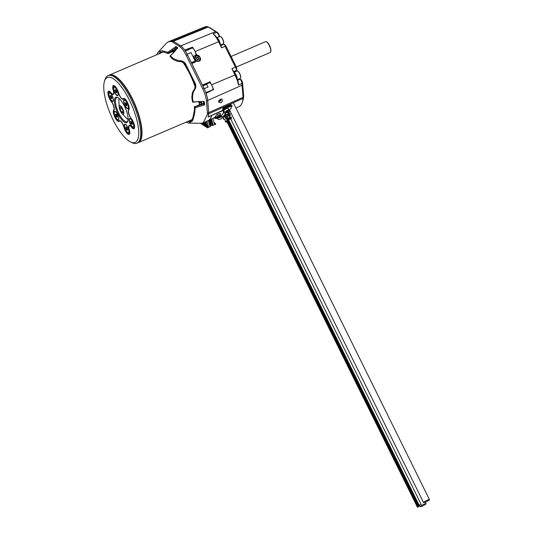 <?xml version="1.0" encoding="UTF-8"?>
<svg xmlns="http://www.w3.org/2000/svg" width="534" height="534" viewBox="0 0 534 534"><rect width="100%" height="100%" fill="white"/><g stroke="black" fill="none" stroke-linecap="round" stroke-linejoin="round"><path stroke-width="0.8" d="M220.402 99.344C222.698 97.742 223.065 102.274 220.682 102.755L218.513 101.954L218.82 100.772L220.495 99.304M219.027 100.445A1.101 0.728 139 0 0 219.114 101.08A1.101 0.728 139 0 0 220.008 101.166A1.101 0.728 139 0 0 220.776 99.638A1.101 0.728 139 0 0 220.155 99.464M218.993 100.819A1.101 0.728 139 0 0 219.648 100.752A1.101 0.728 139 0 0 220.535 99.484M199.048 61.116C202.626 60.682 199.028 53.407 196.338 55.636C192.734 56.918 195.644 62.818 199.048 61.116M213.179 89.692L206.097 93.343M242.476 82.436L241.755 82.049L240.54 79.379L241.381 79.88L242.476 82.436A12.496 4.092 66.8 0 1 242.636 83.771L243.637 95.9A5.146 1.682 66.8 0 1 243.637 96.714A41.899 13.724 66.8 0 1 242.863 100.579L242.269 102.374A43.408 14.218 -113.2 0 0 243.07 98.369A6.655 2.176 -113.2 0 0 243.07 97.322L242.069 85.193A14.004 4.586 -113.2 0 0 241.862 83.531L238.398 85.019A14.078 4.612 -113.2 0 0 234.967 74.853L231.903 68.652L235.441 74.78A13.33 4.365 66.8 0 1 238.324 82.61L238.398 85.019M240.353 79.259L240.854 79.566M218.76 33.836L217.972 33.121L218.76 33.836L219.401 36.165A5.514 1.802 -113.2 0 0 219.407 36.746M211.337 84.432L210.042 81.795L202.566 85.367M193.195 56.991A2.203 2.056 -139.9 0 1 193.488 56.524L193.976 55.943L193.628 57.866M210.042 81.795L202.413 85.04L191.799 63.566L195.611 61.944L195.197 61.096M231.903 68.652L235.374 67.177L225.074 46.338L221.603 47.813L218.539 41.612A14.078 4.612 -113.2 0 0 213.099 33.829L214.888 35.191A13.33 4.365 66.8 0 1 219.013 41.539L221.23 46.017L221.603 47.813M193.976 55.943L196.599 54.601L195.297 51.972M235.955 108.068L238.878 106.753A43.408 14.218 -113.2 0 0 242.269 102.374M222.785 110.324L208.16 116.899A44.108 14.445 -113.2 0 0 208.721 113.755A7.349 2.41 -113.2 0 0 208.721 112.594L207.719 100.465A14.705 4.813 -113.2 0 0 206.171 93.523M231.562 106.366L232.397 105.986M184.764 50.176L184.671 50.022A14.705 4.813 -113.2 0 0 180.746 45.891L173.45 41.238A7.349 2.41 -113.2 0 0 172.729 40.938A44.108 14.445 -113.2 0 0 169.692 41.205A44.108 14.445 -113.2 0 0 169.245 41.412M219.134 36.859A4.779 1.562 66.8 0 1 219.147 36.712L216.811 37.694M222.838 44.616A4.779 1.562 66.8 0 1 222.758 44.582A4.779 1.562 66.8 0 1 222.318 44.295M237.663 80.267L240.146 79.192A4.779 1.562 66.8 0 1 239.819 79.099A4.779 1.562 66.8 0 1 239.379 78.812M236.188 71.376A4.779 1.562 66.8 0 1 236.288 70.862A4.779 1.562 66.8 0 1 236.462 70.535A5.514 1.802 -113.2 0 0 236.469 71.256M213.627 89.799A14.552 4.766 -113.2 0 0 212.579 87.089M213.099 33.829L216.577 32.374A14.004 4.586 -113.2 0 0 215.596 31.626L208.3 26.974A6.655 2.176 -113.2 0 0 208.033 26.827A6.655 2.176 -113.2 0 0 207.646 26.7A43.408 14.218 -113.2 0 0 204.656 26.96L169.692 41.205M193.962 49.428A14.552 4.766 -113.2 0 0 192.547 47.159L184.671 50.022M222.598 44.175A5.514 1.802 -113.2 0 0 222.978 44.556M224.927 44.716L225.074 46.338M224.587 44.816L225.982 46.078L236.388 67.144L236.816 69.56M239.653 78.692A5.514 1.802 -113.2 0 0 240.2 79.206M208.033 26.827L209.742 27.634A5.146 1.682 66.8 0 1 209.949 27.748L217.245 32.394A12.496 4.092 66.8 0 1 218.039 32.988M233.885 71.636L236.462 70.535L236.942 69.273M216.577 32.374L217.972 33.121M235.374 67.177L236.088 68.239L236.388 67.144M241.755 82.049L241.862 83.531M192.547 47.159L192.587 47.853L185.278 50.944M240.841 79.633L240.146 79.192L240.841 79.633M236.716 70.208L236.088 68.239M224.714 45.223L223.853 44.188L224.747 44.556M219.401 36.165L219.147 36.712L219.06 35.564L217.598 33.181M219.341 35.297L219.274 36.345L219.06 35.564M242.136 81.141L242.209 82.163M236.689 70.188L236.262 67.771M212.846 118.508L214.207 123.494A0.561 0.474 122.5 0 0 214.828 123.768L215.476 123.474L213.934 122.5M200.971 123.254L201.111 123.761L207.626 127.92L207.406 127.099L208.046 126.812A0.561 0.474 122.5 0 0 208.4 126.097L207.025 121.091M205.997 121.552L206.998 125.203A0.561 0.474 -57.5 0 1 206.645 125.917L208.046 126.812M205.39 121.825L206.171 124.682A0.561 0.474 -57.5 0 1 205.824 125.39L206.231 125.65A0.561 0.474 122.5 0 0 206.585 124.943L205.69 121.692M204.782 122.099L205.343 124.155A0.561 0.474 -57.5 0 1 204.996 124.863L205.41 125.123A0.561 0.474 122.5 0 0 205.757 124.415L205.089 121.966M204.175 122.373L204.522 123.628A0.561 0.474 -57.5 0 1 204.168 124.335L204.582 124.602A0.561 0.474 122.5 0 0 204.936 123.895L204.482 122.239M203.567 122.646L203.694 123.1A0.561 0.474 -57.5 0 1 203.347 123.815L203.761 124.075A0.561 0.474 122.5 0 0 204.108 123.367L203.875 122.513M203.714 123.2L202.933 123.548A0.561 0.474 122.5 0 0 203.28 122.84L203.267 122.787M210.236 125.951L212.078 125.123M207.626 127.92L210.363 126.418L208.681 120.27M211.517 122.787L212.465 125.477L215.696 124.295L215.476 123.474M207.406 127.099L201.358 123.247M208.393 120.45L210.129 126.792M211.457 119.075L213.193 125.417M211.21 120.898L212.465 125.477M210.983 124.455L210.897 123.661A1.121 0.36 -114.2 0 0 210.837 123.394L210.196 123.681L210.516 124.863L211.003 124.449M206.231 125.65L207.012 125.303M205.41 125.123L206.184 124.776M204.582 124.602L205.363 124.248M203.761 124.075L204.535 123.728M208.801 120.19L209.468 122.633M212.152 125.096L210.202 125.817M209.595 123.614L211.204 122.727M211.164 124.569L210.837 123.394M209.094 120.037L209.702 122.259A1.121 0.36 -114.2 0 1 209.668 122.967A1.121 0.36 -114.2 0 1 209.635 122.974L209.588 123.447M209.695 122.947L211.244 122.246A1.121 0.36 -114.2 0 0 211.277 122.239A1.121 0.36 -114.2 0 0 211.317 121.532L211.15 120.924M211.451 120.571L210.062 121.412L209.174 120.003M208.974 120.09L209.515 122.626M208.814 120.177L209.181 120.851M210.062 121.412L209.528 119.863M210.016 121.211L211.457 120.564L211.017 119.256M209.895 120.938L211.351 120.283M209.895 120.864L211.331 120.217L209.889 120.871M209.782 120.584L211.23 119.936M211.217 119.87L209.769 120.524L211.21 119.87M209.662 120.237L211.11 119.589M209.655 120.163L211.09 119.523L209.648 120.17M209.542 119.89L210.383 119.509M422.321 506.092A3.311 0.507 153.7 0 0 426.059 503.716A3.311 0.507 153.7 0 0 423.863 504.263A3.311 0.507 153.7 0 0 420.124 506.646A3.311 0.507 153.7 0 0 422.321 506.092M427.287 500.198A3.311 0.507 153.7 0 0 423.549 502.574A3.311 0.507 153.7 0 0 425.745 502.027A3.311 0.507 153.7 0 0 429.483 499.644A3.311 0.507 153.7 0 0 427.287 500.198M218.119 113.929A42.053 13.771 66.8 0 1 217.485 114.396L217.111 114.583M228.398 109.964L230.928 108.823A45.684 14.959 -113.2 0 0 231.449 106.099L230.728 104.497L225.355 106.913C222.818 108.515 222.077 109.67 223.145 110.384M231.022 104.571L231.376 105.131M223.366 111.025L222.852 110.718L211.811 115.277M210.109 118.882A43.855 14.365 -113.2 0 0 211.824 115.304M215.696 116.285L216.137 117.166L214.047 117.934A43.962 14.398 -113.2 0 0 216.277 115.291L218.286 113.855L220.589 113.535A44.048 14.425 66.8 0 1 218.366 116.178L216.137 117.166A0.587 0.414 176.7 0 0 216.61 117.14L217.705 117.74L219.414 116.993L220.415 115.584A0.734 0.527 68.1 0 0 220.088 115.564L220.769 115.277M220.963 116.052L219.761 117.447L217.431 118.415L215.215 118.441L214.081 117.5M223.953 111.292L222.658 110.131M223.552 111.032C222.478 110.291 223.219 109.143 225.782 107.581L231.155 105.171L231.629 105.872L231.008 104.504M219.961 117.367L221.697 116.579M217.705 117.74L217.765 118.314L216.29 118.074L215.916 117.507L216.664 117.42M214.328 117.907L215.215 118.441M220.829 115.724L220.909 116.078A0.587 0.34 -3.9 0 1 220.268 116.085M220.869 116.465A0.587 0.34 22.2 0 1 220.202 116.258L216.29 118.074M220.782 115.751A0.587 0.481 -20.9 0 1 220.275 115.811A0.734 0.627 69.6 0 0 219.768 115.691M219.414 116.993L219.754 117.453L218.353 118.047M196.959 57.585L196.525 58.92A1.288 1.202 40.1 0 0 198.688 59.187A1.288 1.202 40.1 0 0 198.761 57.959L197.713 57.211A1.288 1.202 40.1 0 0 196.525 58.92L197.894 59.568L198.688 59.187L198.761 57.959A1.288 1.202 40.1 0 0 197.713 57.211L196.766 57.739A0.421 0.394 40.1 0 0 196.552 57.785M198.561 59.301A0.421 0.394 40.1 0 0 198.555 59.014L198.528 58.947A0.421 0.394 -139.9 0 1 198.548 58.593L198.581 58.54A0.421 0.394 40.1 0 0 198.274 57.926L198.207 57.912A0.421 0.394 -139.9 0 1 197.907 57.692L197.874 57.632A0.421 0.394 40.1 0 0 197.226 57.518M197.713 57.211L197.333 57.385M198.321 59.381L198.688 59.187M197.573 59.668L198.248 59.387M229.4 113.922L228.826 112.661L227.844 113.228M227.264 117.033L227.577 118.301M229.393 116.372L230.201 115.411L229.019 115.591L225.962 117.233L227.003 118.815M224.42 119.075L225.435 120.624M230.034 113.996L227.304 114.723L224.881 116.225L223.112 118.415L223.739 119.289L223.933 118.969C224.781 119.249 225.281 119.943 225.428 121.051L225.688 121.992L227.464 119.803L229.847 118.254L229.994 119.109L228.358 120.07L226.643 122.106L227.597 121.952M231.202 117.36L229.54 117.3C230.701 116.799 231.275 116.772 231.262 117.213L231.509 117.907M230.808 119.229L231.088 118.895L230.147 119.042L229.767 117.533L229.433 117.68L229.847 118.254L231.442 118.061M228.358 120.07A0.734 0.688 40.1 0 1 227.464 119.803L227.01 119.175A0.367 0.34 -139.9 0 1 227.137 118.661L229.433 117.68L226.877 119.336C226.029 119.055 225.528 118.361 225.381 117.253L227.931 115.598L230.381 114.99M230.201 115.411A0.367 0.34 40.1 0 0 230.321 115.324L230.094 113.842C230.107 113.408 229.533 113.435 228.372 113.936L225.008 115.704A0.367 0.34 -139.9 0 0 224.887 115.791L223.172 117.827A0.367 0.34 -139.9 0 1 223.292 117.74M229.019 115.591L228.372 113.936L224.887 115.791A0.367 0.34 -139.9 0 0 224.881 116.225L225.515 117.093A0.367 0.34 -139.9 0 0 225.962 117.233M228.005 116.025L227.07 114.49M226.963 118.835A0.367 0.34 40.1 0 0 226.883 118.908L229.199 117.447L230.701 117.133M419.297 505.845L418.049 506.639L419.297 505.845M419.851 505.184L418.609 505.978L419.851 505.184M420.412 504.523L419.163 505.318L420.412 504.523M418.743 506.506L417.495 507.3L418.743 506.506M216.584 114.91L217.572 114.209M217.211 114.423L216.797 114.723M206.257 83.911L209.248 82.643M219.234 100.813L219.187 100.245L219.234 100.813L219 100.546L220.128 100.432M228.151 108.529A2.57 1.081 147.6 0 0 228.098 108.409A2.57 1.081 147.6 0 0 227.945 108.262A2.57 1.081 147.6 0 0 225.141 109.009A2.57 1.081 147.6 0 0 223.753 111.165A2.57 1.081 147.6 0 0 223.839 111.266M227.985 111.039A1.469 0.614 147.6 0 0 228.011 110.378A1.469 0.614 147.6 0 0 226.296 110.892A1.469 0.614 147.6 0 0 225.702 112.127A1.469 0.614 147.6 0 0 226.182 112.18A1.469 0.614 147.6 0 0 227.985 111.039A2.63 2.63 0 0 0 228.285 108.729A2.57 1.081 147.6 0 0 228.238 108.629A2.57 1.081 147.6 0 0 228.085 108.482A2.57 1.081 147.6 0 0 225.281 109.23A2.57 1.081 147.6 0 0 223.893 111.386A2.57 1.081 147.6 0 0 223.96 111.472A2.57 1.081 147.6 0 0 224.04 111.539M227.698 110.872A0.854 0.36 -32.4 0 1 227.851 110.578L227.738 110.505A0.854 0.36 -32.4 0 1 227.33 110.638A0.854 0.36 -32.4 0 1 227.057 110.585L226.803 110.698A0.854 0.36 -32.4 0 1 226.489 111.012A0.854 0.36 -32.4 0 1 226.062 111.259L225.922 111.446A0.854 0.36 -32.4 0 1 225.989 111.506A0.854 0.36 -32.4 0 1 226.016 111.633A0.854 0.36 -32.4 0 1 225.862 111.926L225.969 112A0.854 0.36 -32.4 0 1 226.383 111.866A0.854 0.36 -32.4 0 1 226.656 111.92L226.903 111.806A0.854 0.36 -32.4 0 1 227.224 111.486A0.854 0.36 -32.4 0 1 227.651 111.246L227.791 111.059A0.854 0.36 -32.4 0 1 227.718 110.999A0.854 0.36 -32.4 0 1 227.698 110.872M221.79 116.606L218.6 117.934M222.157 116.646L217.371 118.421A2.63 2.63 0 0 0 219 119.549L221.697 118.528A2.63 2.63 0 0 0 222.184 116.646M121.485 119.382A13.784 4.512 66.8 0 1 114.717 104.077A13.784 4.512 66.8 0 1 117.587 97.475A13.784 4.512 66.8 0 1 121.011 100.566A13.784 4.512 66.8 0 1 127.78 121.238A13.784 4.512 66.8 0 1 121.485 119.382M118.021 97.709A13.05 4.272 -113.2 0 0 116.739 97.709A13.05 4.272 -113.2 0 0 116.132 106.092A13.05 4.272 -113.2 0 0 122.106 118.608A13.05 4.272 -113.2 0 0 127.025 121.692A13.05 4.272 -113.2 0 0 127.906 120.764M131.364 119.656A4.779 1.562 -113.2 0 0 130.176 118.588A4.779 1.562 -113.2 0 0 129.181 120.871A4.779 1.562 -113.2 0 0 131.531 126.178A4.779 1.562 -113.2 0 0 133.714 126.825A4.779 1.562 -113.2 0 0 131.364 119.656M126.571 125.35A4.779 1.562 -113.2 0 0 125.383 124.282A4.779 1.562 -113.2 0 0 124.389 126.565A4.779 1.562 -113.2 0 0 126.732 131.871A4.779 1.562 -113.2 0 0 128.914 132.519A4.779 1.562 -113.2 0 0 126.571 125.35M116.365 112.407A4.779 1.562 -113.2 0 0 115.184 111.332A4.779 1.562 -113.2 0 0 114.183 113.622A4.779 1.562 -113.2 0 0 116.532 118.928A4.779 1.562 -113.2 0 0 118.715 119.576A4.779 1.562 -113.2 0 0 116.365 112.407M110.959 93.77A4.779 1.562 -113.2 0 0 109.777 92.696A4.779 1.562 -113.2 0 0 108.776 94.985A4.779 1.562 -113.2 0 0 111.125 100.292A4.779 1.562 -113.2 0 0 113.308 100.933A4.779 1.562 -113.2 0 0 110.959 93.77M115.758 88.077A4.779 1.562 -113.2 0 0 114.57 87.002A4.779 1.562 -113.2 0 0 113.575 89.291A4.779 1.562 -113.2 0 0 115.918 94.598A4.779 1.562 -113.2 0 0 118.101 95.239A4.779 1.562 -113.2 0 0 115.758 88.077M125.957 101.019A4.779 1.562 -113.2 0 0 124.769 99.951A4.779 1.562 -113.2 0 0 123.775 102.234A4.779 1.562 -113.2 0 0 126.124 107.541A4.779 1.562 -113.2 0 0 128.307 108.188A4.779 1.562 -113.2 0 0 125.957 101.019M123.441 99.104A5.881 1.929 66.8 0 1 123.16 99.331A5.881 1.929 66.8 0 1 120.944 97.936A5.881 1.929 66.8 0 1 118.341 92.629A5.881 1.929 -113.2 0 0 113.522 85.934A5.881 1.929 -113.2 0 0 113.395 90.239A5.881 1.929 66.8 0 1 113.268 94.545A5.881 1.929 66.8 0 1 111.045 93.15A5.881 1.929 66.8 0 1 110.999 93.083A5.881 1.929 -113.2 0 0 110.945 93.016A5.881 1.929 -113.2 0 0 108.722 91.628A5.881 1.929 -113.2 0 0 108.449 95.406A5.881 1.929 -113.2 0 0 111.145 101.046A5.881 1.929 -113.2 0 0 111.199 101.113A5.881 1.929 66.8 0 1 113.822 106.386A5.881 1.929 66.8 0 1 113.902 110.431A5.881 1.929 -113.2 0 0 113.962 114.423A5.881 1.929 -113.2 0 0 116.552 119.683A5.881 1.929 -113.2 0 0 118.768 121.071A5.881 1.929 -113.2 0 0 119.049 120.844A5.881 1.929 66.8 0 1 119.329 120.624A5.881 1.929 66.8 0 1 124.148 127.319A5.881 1.929 -113.2 0 0 126.752 132.626A5.881 1.929 -113.2 0 0 128.968 134.021A5.881 1.929 -113.2 0 0 129.095 129.709A5.881 1.929 66.8 0 1 129.228 125.403A5.881 1.929 66.8 0 1 131.498 126.865A5.881 1.929 -113.2 0 0 131.551 126.932A5.881 1.929 -113.2 0 0 133.767 128.327A5.881 1.929 -113.2 0 0 134.041 124.549A5.881 1.929 -113.2 0 0 131.344 118.908A5.881 1.929 -113.2 0 0 131.291 118.842A5.881 1.929 66.8 0 1 131.237 118.775A5.881 1.929 66.8 0 1 128.654 113.515A5.881 1.929 66.8 0 1 128.587 109.523A5.881 1.929 -113.2 0 0 127.639 103.135A5.881 1.929 -113.2 0 0 123.721 98.877A5.881 1.929 -113.2 0 0 123.441 99.104M109.15 75.174A36.759 12.035 66.8 0 1 109.31 75.1A36.759 12.035 66.8 0 1 133.647 101.4A36.759 12.035 66.8 0 1 139.895 141.443A36.759 12.035 66.8 0 1 138.286 142.658A36.759 12.035 66.8 0 1 138.126 142.725M137.011 143.205L137.966 142.798A36.759 12.035 -113.2 0 0 139.574 141.577A36.759 12.035 -113.2 0 0 140.903 139.06A36.759 12.035 -113.2 0 0 134.541 104.27A36.759 12.035 -113.2 0 0 113.722 75.688A36.759 12.035 -113.2 0 0 108.989 75.234L108.035 75.648A36.759 12.035 66.8 0 1 132.365 101.947A36.759 12.035 66.8 0 1 138.613 141.991A36.759 12.035 66.8 0 1 137.011 143.205A36.759 12.035 66.8 0 1 132.278 142.758L130.61 141.971A35.284 11.554 -113.2 0 0 136.697 141.236A35.284 11.554 -113.2 0 0 129.468 100.212A35.284 11.554 -113.2 0 0 105.799 78.718A35.284 11.554 -113.2 0 0 104.517 81.135A35.284 11.554 -113.2 0 0 110.625 114.53A35.284 11.554 -113.2 0 0 130.61 141.971M123.274 98.683A6.321 2.069 66.8 0 1 124.362 98.55A6.321 2.069 66.8 0 1 127.946 103.462A6.321 2.069 66.8 0 1 129.034 109.45A6.321 2.069 66.8 0 1 128.807 109.884A6.321 2.069 66.8 0 1 128.781 109.911A5.44 1.782 -113.2 0 0 128.56 110.311A5.44 1.782 -113.2 0 0 131.284 118.535A6.321 2.069 66.8 0 1 134.448 128.087A6.321 2.069 66.8 0 1 131.498 127.159A5.44 1.782 -113.2 0 0 128.961 126.364A5.44 1.782 -113.2 0 0 129.281 129.795A6.321 2.069 66.8 0 1 129.649 133.78A6.321 2.069 66.8 0 1 127.032 133.253A6.321 2.069 66.8 0 1 123.961 127.225A5.44 1.782 -113.2 0 0 121.558 122.313A5.44 1.782 -113.2 0 0 119.242 121.238A6.321 2.069 66.8 0 1 119.215 121.271A6.321 2.069 66.8 0 1 114.977 117.413A6.321 2.069 66.8 0 1 113.682 110.064A6.321 2.069 66.8 0 1 113.709 110.037A5.44 1.782 -113.2 0 0 113.735 110.011A5.44 1.782 -113.2 0 0 113.629 106.253A5.44 1.782 -113.2 0 0 111.205 101.413A6.321 2.069 66.8 0 1 108.402 95.793A6.321 2.069 66.8 0 1 108.275 91.427A6.321 2.069 66.8 0 1 109.363 91.294A6.321 2.069 66.8 0 1 110.992 92.789A5.44 1.782 -113.2 0 0 112.394 94.071A5.44 1.782 -113.2 0 0 113.328 93.957A5.44 1.782 -113.2 0 0 113.208 90.153A6.321 2.069 66.8 0 1 113.068 85.734A6.321 2.069 66.8 0 1 114.163 85.607A6.321 2.069 66.8 0 1 118.528 92.729A5.44 1.782 -113.2 0 0 122.286 98.857A5.44 1.782 -113.2 0 0 123.22 98.743A5.44 1.782 -113.2 0 0 123.247 98.717A6.321 2.069 66.8 0 1 123.274 98.683M128.56 110.311L128.707 109.877A5.807 1.902 66.8 0 1 128.914 109.477A5.807 1.902 66.8 0 1 128.941 109.45A5.954 1.949 -113.2 0 0 128.968 109.417A5.954 1.949 -113.2 0 0 129.101 109.21M124.582 98.67A5.954 1.949 -113.2 0 0 124.015 98.67A5.954 1.949 -113.2 0 0 123.761 98.863M118.808 121.058A5.954 1.949 -113.2 0 0 119.115 121.004A5.954 1.949 -113.2 0 0 119.376 120.804A5.954 1.949 -113.2 0 0 119.402 120.777A5.807 1.902 66.8 0 1 119.422 120.744A5.807 1.902 66.8 0 1 119.643 120.571M104.517 81.135L105.098 79.386A36.759 12.035 66.8 0 1 106.426 76.863A36.759 12.035 66.8 0 1 108.035 75.648M128.961 126.364L129.108 125.924A5.807 1.902 66.8 0 1 129.321 125.53A5.807 1.902 66.8 0 1 129.535 125.357M109.583 91.414A5.954 1.949 -113.2 0 0 109.016 91.421A5.954 1.949 -113.2 0 0 108.762 91.608M113.515 94.351A5.807 1.902 66.8 0 1 112.807 94.271L112.394 94.071M114.376 85.72A5.954 1.949 -113.2 0 0 113.809 85.727A5.954 1.949 -113.2 0 0 113.562 85.914M123.414 99.137A5.807 1.902 66.8 0 1 122.7 99.05L122.286 98.857M133.807 128.307A5.954 1.949 -113.2 0 0 134.114 128.253A5.954 1.949 -113.2 0 0 134.508 127.846M129.008 134.001A5.954 1.949 -113.2 0 0 129.321 133.947A5.954 1.949 -113.2 0 0 129.715 133.54M113.722 75.688L114.136 75.881A36.392 11.915 66.8 0 1 134.748 104.183A36.392 11.915 66.8 0 1 141.049 138.62L140.903 139.06M172.602 51.504A36.759 12.035 66.8 0 1 173.877 52.345M182.468 61.624A36.759 12.035 66.8 0 1 195.377 87.469M198.922 101.52A36.759 12.035 66.8 0 1 199.316 104.724M125.116 124.495A4.412 1.442 66.8 0 1 125.23 124.422A4.412 1.442 66.8 0 1 125.603 124.402M125.69 129.802A4.412 1.442 66.8 0 1 124.976 124.529A4.412 1.442 66.8 0 1 127.746 127.366A4.412 1.442 66.8 0 1 128.454 132.639A4.412 1.442 66.8 0 1 125.69 129.802M125.971 127.079A1.695 0.554 -113.2 0 0 125.877 127.519L126.271 127.045A1.695 0.554 -113.2 0 0 126.264 127.045A1.695 0.554 -113.2 0 0 125.971 127.079M128.981 132.272A4.412 1.442 66.8 0 1 128.707 132.532A4.412 1.442 66.8 0 1 128.574 132.565M127.559 129.655L127.165 130.122L126.318 129.054L125.877 127.519A1.695 0.554 -113.2 0 0 126.318 129.054A1.695 0.554 -113.2 0 0 127.165 130.122A1.695 0.554 -113.2 0 0 127.519 129.976A1.695 0.554 -113.2 0 0 127.559 129.655A1.695 0.554 -113.2 0 0 127.112 128.113A1.695 0.554 -113.2 0 0 126.271 127.045M126.525 127.239L125.877 127.519M127.326 128.621L126.318 129.054M114.91 111.553A4.412 1.442 66.8 0 1 115.03 111.479A4.412 1.442 66.8 0 1 115.404 111.459M115.484 116.859A4.412 1.442 66.8 0 1 114.777 111.586A4.412 1.442 66.8 0 1 117.54 114.423A4.412 1.442 66.8 0 1 118.254 119.696A4.412 1.442 66.8 0 1 115.484 116.859M115.771 114.136A1.695 0.554 -113.2 0 0 115.671 114.57L116.065 114.102A1.695 0.554 -113.2 0 0 115.771 114.136M118.775 119.329A4.412 1.442 66.8 0 1 118.508 119.583A4.412 1.442 66.8 0 1 118.374 119.623M117.353 116.706L116.959 117.18L115.671 114.57A1.695 0.554 -113.2 0 0 116.118 116.112A1.695 0.554 -113.2 0 0 116.959 117.18A1.695 0.554 -113.2 0 0 117.32 117.026A1.695 0.554 -113.2 0 0 117.353 116.706A1.695 0.554 -113.2 0 0 116.913 115.17A1.695 0.554 -113.2 0 0 116.065 114.102M116.319 114.296L115.671 114.57M117.126 115.678L116.118 116.112M109.503 92.916A4.412 1.442 66.8 0 1 109.624 92.836A4.412 1.442 66.8 0 1 109.997 92.823M110.077 98.223A4.412 1.442 66.8 0 1 109.37 92.949A4.412 1.442 66.8 0 1 112.133 95.78A4.412 1.442 66.8 0 1 112.848 101.053A4.412 1.442 66.8 0 1 110.077 98.223M110.364 95.499A1.695 0.554 -113.2 0 0 110.264 95.933L110.658 95.466A1.695 0.554 -113.2 0 0 110.364 95.499M113.368 100.692A4.412 1.442 66.8 0 1 113.101 100.946A4.412 1.442 66.8 0 1 112.968 100.979M111.946 98.069L111.553 98.536L110.712 97.475L110.264 95.933A1.695 0.554 -113.2 0 0 110.712 97.475A1.695 0.554 -113.2 0 0 111.553 98.536A1.695 0.554 -113.2 0 0 111.913 98.389A1.695 0.554 -113.2 0 0 111.946 98.069A1.695 0.554 -113.2 0 0 111.499 96.534A1.695 0.554 -113.2 0 0 110.658 95.466M110.912 95.659L110.264 95.933M111.719 97.041L110.712 97.475M114.296 87.222A4.412 1.442 66.8 0 1 114.416 87.149A4.412 1.442 66.8 0 1 114.79 87.129M114.877 92.529A4.412 1.442 66.8 0 1 114.163 87.256A4.412 1.442 66.8 0 1 116.933 90.092A4.412 1.442 66.8 0 1 117.64 95.366A4.412 1.442 66.8 0 1 114.877 92.529M115.157 89.805A1.695 0.554 -113.2 0 0 115.064 90.239L115.457 89.772A1.695 0.554 -113.2 0 0 115.451 89.772A1.695 0.554 -113.2 0 0 115.157 89.805M118.168 94.999A4.412 1.442 66.8 0 1 117.894 95.252A4.412 1.442 66.8 0 1 117.76 95.292M116.746 92.375L116.345 92.849L115.504 91.781L115.064 90.239A1.695 0.554 -113.2 0 0 115.504 91.781A1.695 0.554 -113.2 0 0 116.345 92.849A1.695 0.554 -113.2 0 0 116.706 92.696A1.695 0.554 -113.2 0 0 116.746 92.375A1.695 0.554 -113.2 0 0 116.299 90.84A1.695 0.554 -113.2 0 0 115.457 89.772M115.711 89.966L115.064 90.239M116.512 91.347L115.504 91.781M124.502 100.165A4.412 1.442 66.8 0 1 124.622 100.092A4.412 1.442 66.8 0 1 124.989 100.072M125.076 105.472A4.412 1.442 66.8 0 1 124.369 100.198A4.412 1.442 66.8 0 1 127.132 103.035A4.412 1.442 66.8 0 1 127.846 108.309A4.412 1.442 66.8 0 1 125.076 105.472M125.363 102.748A1.695 0.554 -113.2 0 0 125.263 103.189L125.657 102.715A1.695 0.554 -113.2 0 0 125.363 102.748M128.367 107.941A4.412 1.442 66.8 0 1 128.1 108.195A4.412 1.442 66.8 0 1 127.96 108.235M126.945 105.325L126.551 105.792L125.263 103.189A1.695 0.554 -113.2 0 0 125.71 104.724A1.695 0.554 -113.2 0 0 126.551 105.792A1.695 0.554 -113.2 0 0 126.912 105.639A1.695 0.554 -113.2 0 0 126.945 105.325A1.695 0.554 -113.2 0 0 126.498 103.783A1.695 0.554 -113.2 0 0 125.657 102.715M125.911 102.908L125.263 103.189M126.718 104.29L125.71 104.724M129.909 118.802A4.412 1.442 66.8 0 1 130.029 118.728A4.412 1.442 66.8 0 1 130.396 118.708M130.483 124.115A4.412 1.442 66.8 0 1 129.775 118.842A4.412 1.442 66.8 0 1 132.539 121.672A4.412 1.442 66.8 0 1 133.253 126.945A4.412 1.442 66.8 0 1 130.483 124.115M130.77 121.392A1.695 0.554 -113.2 0 0 130.67 121.825L131.064 121.358A1.695 0.554 -113.2 0 0 131.064 121.352A1.695 0.554 -113.2 0 0 130.77 121.392M133.774 126.578A4.412 1.442 66.8 0 1 133.507 126.838A4.412 1.442 66.8 0 1 133.367 126.872M132.352 123.961L131.958 124.429L130.67 121.825A1.695 0.554 -113.2 0 0 131.117 123.361A1.695 0.554 -113.2 0 0 131.958 124.429A1.695 0.554 -113.2 0 0 132.319 124.282A1.695 0.554 -113.2 0 0 132.352 123.961A1.695 0.554 -113.2 0 0 131.905 122.419A1.695 0.554 -113.2 0 0 131.064 121.358M131.317 121.545L130.67 121.825M132.125 122.927L131.117 123.361M206.398 84.038L209.695 82.623A4.452 1.462 66.8 0 1 211.938 85.52A4.452 1.462 66.8 0 1 213.053 89.578M204.676 89.719A4.452 1.462 -113.2 0 0 204.222 88.704L202.847 85.934L206.698 84.312L208.053 87.055L204.222 88.704M199.963 101.507A26.466 8.664 66.8 0 1 199.255 104.13M202.586 85.413L206.204 83.865L206.698 84.312M191.352 62.685L187.167 54.188A4.452 1.462 -113.2 0 0 186.646 53.246M187.167 54.188L190.998 52.546L195.177 61.01L195.07 62.171M188.502 49.609A4.412 1.442 -113.2 0 0 188.696 49.702L185.391 51.117M182.962 62.324A30.879 10.113 66.8 0 1 186.606 67.551L186.526 67.411M186.88 67.992A30.879 10.113 66.8 0 1 190.071 73.692M191.139 75.855A30.879 10.113 66.8 0 1 195.057 85.347M195.391 86.328A30.879 10.113 66.8 0 1 195.551 86.808M192.247 48A4.452 1.462 66.8 0 1 194.59 50.443A4.452 1.462 66.8 0 1 195.991 54.862M191.352 62.652L195.177 61.01M195.331 61.864L191.719 63.413M172.689 51.464L174.845 50.536A3.678 1.202 -113.2 0 0 175.085 51.004A3.678 1.202 66.8 0 1 174.845 50.536L168.484 53.473L168.47 52.979L174.992 49.936M195.611 85.594L195.257 85.266M194.696 85.527L195.03 86.475L195.624 86.228M186.733 66.93L186.6 67.905M194.656 84.225L195.05 83.758M193.895 82.216L194.142 82.857M187.714 68.913L187.26 68.619M159.813 53.44L161.048 52.038M194.503 90.052L195.471 83.918C196.178 86.074 195.858 88.123 194.503 90.052L193.622 91.628C192.3 95.292 192.2 98.723 193.321 101.907L203.854 101.6L204.402 101.967L204.662 104.571L204.188 105.105L195.177 107.681L194.523 114.196L192.62 120.838L188.622 123.08L201.004 123.254L203.187 122.82L207.446 114.303A7.349 2.41 -113.2 0 0 207.439 113.141L206.444 101.013C206.077 97.248 204.809 93.116 202.633 88.611L186.206 55.369C183.976 50.95 181.727 47.973 179.471 46.438L172.175 41.785A7.349 2.41 -113.2 0 0 171.454 41.485L168.41 41.752L166.595 43.034L158.184 52.125L161.922 50.683L167.803 52.299L175.993 46.551L177.535 47.606L177.422 48.12L170.506 55.736C172.001 57.852 174.571 59.428 178.222 60.469L179.998 60.702C182.361 60.809 184.177 61.79 185.452 63.646L185.331 64.1L179.998 60.702M195.471 83.918L185.452 63.646M175.913 48.287A2.944 0.961 66.8 0 1 176.026 47.873L175.993 46.551M176.147 47.74A2.944 0.961 66.8 0 1 177.168 48.24M177.468 48.627L177.535 47.606M203.661 101.84L203.841 102.268A2.944 0.961 66.8 0 1 203.861 103.823L204.662 104.571M203.661 101.614L204.402 101.967M204.188 105.105L203.794 103.916M202.766 103.556L195.023 106.707L203.748 103.963M203.734 103.97L203.227 104.21M203.614 104.03A2.944 0.961 66.8 0 1 203.053 103.823M211.597 115.377L208.12 117.053A44.082 14.438 -113.2 0 0 208.707 113.735A7.322 2.396 -113.2 0 0 208.707 112.581L207.713 100.452A14.678 4.806 -113.2 0 0 203.901 88.07L187.474 54.828A14.678 4.806 -113.2 0 0 180.752 45.911L173.457 41.265A7.322 2.396 -113.2 0 0 172.736 40.958A44.082 14.438 -113.2 0 0 169.699 41.225L168.41 41.752M190.658 121.064L188.796 120.998M187.487 121.558L189.991 121.392C191.693 121.004 192.861 118.708 193.495 114.496L193.729 113.415C193.328 114.703 194.983 110.198 194.323 107.321A0.734 0.487 171.1 0 0 195.177 107.681L194.783 106.526A0.734 0.734 0 0 0 194.323 107.321M162.823 52.005L160.354 52.292L158.505 54.001M211.651 115.491A44.008 14.411 66.8 0 1 208 120.651L203.187 122.82M195.157 83.985L185.331 64.1M175.332 46.718L176.026 47.873L168.47 52.979L167.803 52.299A0.734 0.627 -51.4 0 0 167.709 53.387L163.618 52.072M170.466 55.77L170.506 55.736A0.734 0.554 140.8 0 0 170.273 56.651L170.273 56.651C171.801 58.827 174.438 60.422 178.176 61.45L182.775 61.744L178.176 61.45M195.324 87.616L192.373 92.536L191.806 97.528L192.54 101.734A0.734 0.387 -16.4 0 0 193.321 101.907L193.401 102.174M168.323 53.453A0.734 0.627 -51.4 0 1 167.709 53.387A0.734 0.734 0 0 0 168.484 53.473M203.854 101.6L203.494 101.166M192.54 101.727A0.734 0.734 0 0 0 193.408 102.241C197.473 101.42 200.871 101.286 203.608 101.847L203.708 101.927M177.074 48.387A2.57 0.841 -113.2 0 0 176.347 48.047A2.57 0.841 -113.2 0 0 176.233 48.133M176.928 48.601A2.57 0.841 -113.2 0 0 176.093 48.153A2.57 0.841 -113.2 0 0 176.04 48.187A2.63 2.63 0 0 0 174.972 50.062A1.469 0.481 -113.2 0 0 174.972 50.076A1.469 0.481 -113.2 0 0 175.119 50.957M175.739 50.209A1.469 0.481 -113.2 0 0 174.972 50.062M175.626 50.35L175.079 50.176L175.259 50.797M203.387 103.696A2.57 0.841 -113.2 0 0 203.527 103.676A2.57 0.841 -113.2 0 0 203.601 101.84M200.183 101.513A1.469 0.481 -113.2 0 0 200.57 102.541A1.469 0.481 -113.2 0 0 201.124 103.276A2.63 2.63 0 0 0 203.214 103.796A2.57 0.841 -113.2 0 0 203.28 103.783A2.57 0.841 -113.2 0 0 203.3 101.787M201.124 103.276A1.469 0.481 -113.2 0 0 201.585 103.009A1.469 0.481 -113.2 0 0 201.164 101.547M200.31 101.513L201.251 103.202L201.091 101.547M223.579 43.354A3.825 1.255 -113.2 0 0 223.626 43.234A3.825 1.255 -113.2 0 0 221.557 37.273A3.825 1.255 -113.2 0 0 220.796 36.646A3.825 1.255 -113.2 0 0 220.675 36.599M220.716 44.983L223.212 43.908A4.045 1.322 -113.2 0 0 223.539 43.501A4.045 1.322 -113.2 0 0 221.35 37.193A4.045 1.322 -113.2 0 0 220.549 36.526A4.045 1.322 -113.2 0 0 220.028 36.479L216.897 37.821M220.155 43.841A4.045 1.322 -113.2 0 0 217.905 38.675A4.045 1.322 -113.2 0 0 216.984 37.961M219.694 42.914A3.825 1.255 -113.2 0 0 217.725 38.922A3.825 1.255 -113.2 0 0 217.365 38.555M240.634 77.871A3.825 1.255 -113.2 0 0 240.68 77.75A3.825 1.255 -113.2 0 0 239.759 73.572A3.825 1.255 -113.2 0 0 237.857 71.162A3.825 1.255 -113.2 0 0 237.737 71.115M237.456 79.633L240.273 78.425A4.045 1.322 -113.2 0 0 240.594 78.017A4.045 1.322 -113.2 0 0 239.619 73.592A4.045 1.322 -113.2 0 0 237.603 71.042A4.045 1.322 -113.2 0 0 237.083 70.995L234.186 72.237M237.236 78.992A4.045 1.322 -113.2 0 0 236.175 75.067A4.045 1.322 -113.2 0 0 234.393 72.664M236.869 78.024A3.825 1.255 -113.2 0 0 235.928 75.214A3.825 1.255 -113.2 0 0 234.766 73.412M236.328 67.01L270.191 52.486A5.881 1.929 -113.2 0 0 270.451 52.292A5.881 1.929 -113.2 0 0 270.665 51.891A5.881 1.929 -113.2 0 0 269.643 46.325A5.881 1.929 -113.2 0 0 266.312 41.745A5.881 1.929 -113.2 0 0 265.558 41.679L231.109 56.45M266.312 41.745L266.726 41.946A5.514 1.802 66.8 0 1 269.85 46.231A5.514 1.802 66.8 0 1 270.805 51.451L270.665 51.891M119.049 98.47A12.496 4.092 -113.2 0 0 118.888 100.732L119.175 107.034A4.666 1.529 -113.2 0 0 121.952 113.502A4.666 1.529 -113.2 0 0 123.534 114.009A4.666 1.529 -113.2 0 0 122.573 108.582A4.666 1.529 -113.2 0 0 119.442 105.732A4.666 1.529 -113.2 0 0 119.175 107.034M121.952 113.502L126.318 118.054A12.496 4.092 -113.2 0 0 128.067 119.496M121.545 112.167L122.96 112.854L122.907 110.558L121.432 107.574L120.01 106.887L120.07 109.183L121.545 112.167L122.933 111.573M120.07 109.183L121.852 108.422M211.564 84.806L235.441 74.78M195.13 51.571L219.013 41.539M208.721 113.755L243.07 98.369L243.637 96.714M208.721 112.594L243.07 97.322L243.637 95.9M206.444 101.013L242.069 85.193L242.636 83.771M180.746 45.891L215.596 31.626L217.245 32.394M172.175 41.785L208.3 26.974L209.949 27.748M172.729 40.938L207.646 26.7M236.649 70.308L233.825 71.509M225.982 46.078L225.295 45.57M214.828 123.768L214.167 123.347M208.4 126.097L206.998 125.203M206.585 124.943L206.171 124.682M205.757 124.415L205.343 124.155M204.936 123.895L204.522 123.628M204.108 123.367L203.694 123.1M202.933 123.548L202.273 123.127M210.262 123.948L210.897 123.661M209.702 122.259L211.317 121.532M230.928 108.823L231.629 105.872L226.082 108.502M221.69 116.579L220.128 117.28M215.109 117.587A44.375 14.531 -113.2 0 0 215.916 117.507M217.485 114.396L218.366 116.178M214.975 117.173L215.169 117.56M226.082 108.475L225.355 106.913M217.431 118.415L218.366 118.041L218.039 116.392M231.102 108.622L228.726 109.991M200.023 57.418A2.737 2.55 40.1 0 0 196.445 56.01A2.737 2.55 40.1 0 0 195.264 59.461A2.737 2.55 40.1 0 0 198.842 60.863A2.737 2.55 40.1 0 0 200.023 57.418A2.777 2.59 40.1 0 0 196.405 56.003A2.777 2.59 40.1 0 0 195.204 59.494A2.777 2.59 40.1 0 0 198.835 60.923A2.777 2.59 40.1 0 0 200.036 57.432M228.365 113.001A44.108 14.445 -113.2 0 0 229.079 111.653L225.568 113.161A44.108 14.445 66.8 0 1 222.731 116.525L224.08 115.951L222.725 116.532A1.469 0.481 -113.2 0 0 222.725 116.532A1.469 0.481 -113.2 0 0 222.731 116.525A1.469 1.388 62.5 0 1 220.869 115.724A42.64 13.964 -113.2 0 0 223.606 112.474L223.279 111.813M220.542 115.07L220.822 115.831L220.469 115.11M228.973 112.474L229.747 110.999A1.469 1.328 23.3 0 1 229.079 111.653A1.469 0.481 -113.2 0 0 228.739 110.011L229.713 109.77M220.936 115.858L220.822 115.831A1.469 1.469 0 0 0 222.725 116.532M225.495 112.193A1.469 0.481 -113.2 0 1 225.568 113.161A1.469 1.328 23.3 0 1 223.606 112.474L224.494 111.873M225.381 120.711A0.367 0.34 -139.9 0 0 225.301 120.784L225.301 120.784A0.367 0.34 -139.9 0 0 225.301 121.211L225.748 121.832A0.734 0.688 40.1 0 0 226.643 122.106M223.112 118.415L223.172 117.827A0.367 0.34 -139.9 0 0 223.172 118.254L223.799 119.129A0.367 0.34 -139.9 0 0 224.247 119.262L224.687 119.356M228.993 112.44L229.306 113.602M223.933 118.969A0.367 0.34 40.1 0 0 224.38 119.109L224.247 119.262M227.157 116.819L225.829 117.387A0.367 0.34 -139.9 0 1 225.381 117.253M231.088 118.895A0.734 0.688 40.1 0 0 231.329 118.722L230.842 119.296M225.428 121.051A0.367 0.34 -139.9 0 1 225.408 120.671M230.321 115.324L229.413 116.405M226.883 118.908L226.883 118.908A0.367 0.34 40.1 0 0 226.877 119.336M227.27 110.638L227.651 111.246M226.196 111.199L226.656 111.92M226.429 111.059L226.903 111.806M119.536 120.637L119.049 120.844M129.034 109.33L128.587 109.523M123.247 98.717L123.694 98.89M119.402 120.777L119.242 121.238M113.709 110.037L114.069 110.178M128.941 109.45L128.781 109.911M199.362 101.513A26.466 8.664 66.8 0 1 199.115 102.915M207.446 114.303L208.707 113.735M207.439 113.141L208.707 112.581M202.633 88.611L203.901 88.07M186.206 55.369L187.474 54.828M179.471 46.438L180.752 45.911M171.454 41.485L172.736 40.958M194.723 106.8L201.892 103.696M175.539 50.169L175.099 50.356M201.205 102.041L200.557 102.321M201.298 102.308L200.684 102.568M205.864 92.669L213.253 89.492M192.587 47.853L185.298 50.977M217.498 114.283L217.892 114.116M220.936 45.423L223.9 44.162M209.668 122.967L211.277 122.239M210.009 121.218L211.457 120.564M426.059 503.716L425.311 502.207M420.124 506.646L419.771 505.925M423.549 502.574L229.413 109.77M429.483 499.644L233.318 102.735M208.907 120.117L220.075 115.564M195.204 59.501C195.23 55.609 196.846 54.915 200.056 57.412C200.03 61.297 198.414 61.991 195.204 59.501M225.688 121.992L227.564 121.979M231.329 118.722L231.502 117.907M229.747 110.999A1.469 1.469 0 0 0 229.847 110.645M223.739 119.289L224.701 119.362M225.241 121.365L225.408 120.657M229.013 112.394L229.553 113.949M418.049 506.639L227.497 121.085M224.887 115.798L224.5 115.017M418.609 505.978L228.058 120.424M225.522 115.297L225.008 114.263M419.163 505.318L228.645 119.83M227.811 118.147L227.003 116.512M226.209 114.903L225.461 113.395M421.139 504.343L230.628 118.855M229.8 117.193L229.013 115.598M228.225 113.996L227.417 112.367M417.495 507.3L226.943 121.745M224.327 116.459L223.933 115.651M223.312 108.415L222.718 107.488M223.96 111.472A2.63 2.63 0 0 0 226.182 112.18M225.728 106.74L225.428 106.273M109.323 91.367L108.722 91.628M134.368 128.067L133.767 128.327M129.568 133.76L128.968 134.021M119.369 120.817L118.768 121.071M114.122 85.674L113.522 85.934M124.322 98.616L123.721 98.877M192.033 119.609L138.286 142.658M163.277 51.952L109.31 75.1M195.284 85.253L194.69 85.507M186.172 122.119L188.622 123.08M158.184 52.125L156.616 54.808M170.273 56.651A0.734 0.734 0 0 1 170.373 55.616L172.349 53.874C175.532 50.843 177.335 48.053 177.181 48.22"/></g></svg>
